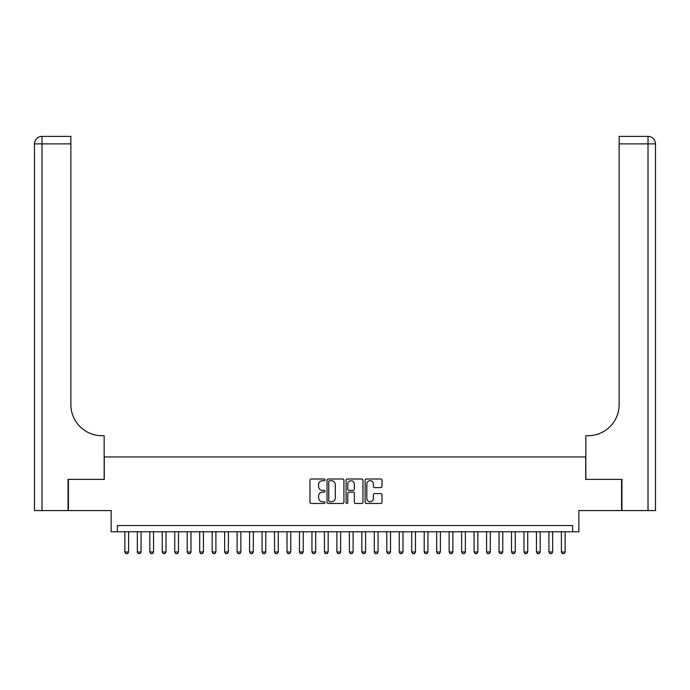 <?xml version="1.0" encoding="UTF-8"?>
<svg xmlns="http://www.w3.org/2000/svg" width="690" height="690" viewBox="0 0 690 690"><rect width="100%" height="100%" fill="white"/><g stroke="black" fill="none" stroke-linecap="round" stroke-linejoin="round"><path stroke-width="1.03" d="M325.042 479.852A0.854 0.854 0 0 0 324.188 478.998L311.181 478.998A1.225 1.225 0 0 0 309.957 480.223L309.957 502.26A1.225 1.225 0 0 0 311.181 503.484L324.188 503.484A0.854 0.854 0 0 0 325.042 502.622A0.854 0.854 0 0 0 324.188 501.768L322.506 501.768A3.916 3.916 0 0 1 318.59 497.852L318.59 496.015A3.916 3.916 0 0 1 322.506 492.099L324.188 492.099A0.854 0.854 0 0 0 325.042 491.237A0.854 0.854 0 0 0 324.188 490.383L322.506 490.383A3.916 3.916 0 0 1 318.59 486.467L318.59 484.63A3.916 3.916 0 0 1 322.506 480.714L324.188 480.714A0.854 0.854 0 0 0 325.042 479.852M380.777 487.623A1.225 1.225 0 0 0 382.001 486.407L382.001 480.223A1.225 1.225 0 0 0 380.777 478.998L366.33 478.998A1.225 1.225 0 0 0 365.105 480.223L365.105 502.26A1.225 1.225 0 0 0 366.33 503.484L380.777 503.484A1.225 1.225 0 0 0 382.001 502.26L382.001 494.79A1.225 1.225 0 0 0 380.777 493.566L374.592 493.566A1.225 1.225 0 0 0 373.376 494.79L373.376 498.491A3.277 3.277 0 0 1 370.099 501.768A3.277 3.277 0 0 1 366.821 498.491L366.821 483.983A3.277 3.277 0 0 1 370.099 480.714A3.277 3.277 0 0 1 373.376 483.983L373.376 486.407A1.225 1.225 0 0 0 374.592 487.623L380.777 487.623M572.622 531.774L578.858 531.774L578.858 510.574L621.578 510.574L621.578 479.386L585.715 479.386L585.715 456.944L104.285 456.944L104.285 479.386L68.422 479.386L68.422 510.574L111.142 510.574L111.142 531.774L572.622 531.774L572.622 525.539L117.378 525.539L117.378 531.774M343.93 480.223A1.225 1.225 0 0 0 342.706 478.998L328.259 478.998A1.225 1.225 0 0 0 327.034 480.223L327.034 502.26A1.225 1.225 0 0 0 328.259 503.484L342.706 503.484A1.225 1.225 0 0 0 343.93 502.26L343.93 480.223M347.294 478.998L361.741 478.998A1.225 1.225 0 0 1 362.966 480.223L362.966 502.26A1.225 1.225 0 0 1 361.741 503.484L355.557 503.484A1.225 1.225 0 0 1 354.332 502.26L354.332 493.324A1.225 1.225 0 0 0 353.108 492.099L349.011 492.099A1.225 1.225 0 0 0 347.786 493.324L347.786 502.622A0.854 0.854 0 0 1 346.932 503.484A0.854 0.854 0 0 1 346.07 502.622L346.07 480.223A1.225 1.225 0 0 1 347.294 478.998M329.604 480.714A0.854 0.854 0 0 0 328.751 481.568L328.751 500.914A0.854 0.854 0 0 0 329.604 501.768L331.381 501.768A3.916 3.916 0 0 0 335.297 497.852L335.297 484.63A3.916 3.916 0 0 0 331.381 480.714L329.604 480.714M354.332 484.044A3.277 3.277 0 0 0 351.063 480.775A3.277 3.277 0 0 0 347.786 484.044L347.786 489.158A1.225 1.225 0 0 0 349.011 490.383L353.108 490.383A1.225 1.225 0 0 0 354.332 489.158L354.332 484.044M124.864 531.774L124.864 551.983L128.607 551.983L128.607 531.774M128.607 551.983L127.667 553.604L125.796 553.604L124.864 551.983M68.051 479.386L104.156 479.386L104.156 435.735L102.034 435.735A31.179 31.179 0 0 1 70.854 404.556L70.854 143.882L41.986 143.882L41.986 510.574L68.051 510.574L68.051 479.386M41.986 510.574L34.5 510.574L34.5 143.882A7.487 7.487 0 0 1 41.986 136.396L70.854 136.396L70.854 143.882M34.5 435.735L34.5 143.882L41.986 143.882L41.986 136.396M102.034 435.735A31.179 31.179 0 0 1 70.854 404.556M621.949 479.386L585.845 479.386L585.845 435.735L587.966 435.735A31.179 31.179 0 0 0 619.146 404.556L619.146 136.396L648.014 136.396A7.487 7.487 0 0 1 655.5 143.882L655.5 510.574L621.949 510.574L621.949 479.386M587.966 435.735A31.179 31.179 0 0 0 619.146 404.556M137.336 531.774L137.336 551.983L141.079 551.983L141.079 531.774M141.079 551.983L140.139 553.604L138.267 553.604L137.336 551.983M149.808 531.774L149.808 551.983L153.551 551.983L153.551 531.774M153.551 551.983L152.611 553.604L150.739 553.604L149.808 551.983M162.279 531.774L162.279 551.983L166.023 551.983L166.023 531.774M166.023 551.983L165.083 553.604L163.211 553.604L162.279 551.983M174.751 531.774L174.751 551.983L178.494 551.983L178.494 531.774M178.494 551.983L177.554 553.604L175.691 553.604L174.751 551.983M187.223 531.774L187.223 551.983L190.966 551.983L190.966 531.774M190.966 551.983L190.035 553.604L188.163 553.604L187.223 551.983M199.695 531.774L199.695 551.983L203.438 551.983L203.438 531.774M203.438 551.983L202.506 553.604L200.635 553.604L199.695 551.983M212.166 531.774L212.166 551.983L215.91 551.983L215.91 531.774M215.91 551.983L214.978 553.604L213.107 553.604L212.166 551.983M224.638 531.774L224.638 551.983L228.381 551.983L228.381 531.774M228.381 551.983L227.45 553.604L225.578 553.604L224.638 551.983M237.11 531.774L237.11 551.983L240.853 551.983L240.853 531.774M240.853 551.983L239.922 553.604L238.05 553.604L237.11 551.983M249.59 531.774L249.59 551.983L253.325 551.983L253.325 531.774M253.325 551.983L252.393 553.604L250.522 553.604L249.59 551.983M262.062 531.774L262.062 551.983L265.797 551.983L265.797 531.774M265.797 551.983L264.865 553.604L262.994 553.604L262.062 551.983M274.534 531.774L274.534 551.983L278.277 551.983L278.277 531.774M278.277 551.983L277.337 553.604L275.465 553.604L274.534 551.983M287.005 531.774L287.005 551.983L290.749 551.983L290.749 531.774M290.749 551.983L289.809 553.604L287.937 553.604L287.005 551.983M299.477 531.774L299.477 551.983L303.221 551.983L303.221 531.774M303.221 551.983L302.28 553.604L300.409 553.604L299.477 551.983M311.949 531.774L311.949 551.983L315.692 551.983L315.692 531.774M315.692 551.983L314.752 553.604L312.88 553.604L311.949 551.983M324.421 531.774L324.421 551.983L328.164 551.983L328.164 531.774M328.164 551.983L327.224 553.604L325.352 553.604L324.421 551.983M336.893 531.774L336.893 551.983L340.636 551.983L340.636 531.774M340.636 551.983L339.696 553.604L337.833 553.604L336.893 551.983M349.364 531.774L349.364 551.983L353.108 551.983L353.108 531.774M353.108 551.983L352.167 553.604L350.304 553.604L349.364 551.983M361.836 531.774L361.836 551.983L365.579 551.983L365.579 531.774M365.579 551.983L364.648 553.604L362.776 553.604L361.836 551.983M374.308 531.774L374.308 551.983L378.051 551.983L378.051 531.774M378.051 551.983L377.12 553.604L375.248 553.604L374.308 551.983M386.78 531.774L386.78 551.983L390.523 551.983L390.523 531.774M390.523 551.983L389.591 553.604L387.72 553.604L386.78 551.983M399.251 531.774L399.251 551.983L402.995 551.983L402.995 531.774M402.995 551.983L402.063 553.604L400.191 553.604L399.251 551.983M411.723 531.774L411.723 551.983L415.466 551.983L415.466 531.774M415.466 551.983L414.535 553.604L412.663 553.604L411.723 551.983M424.203 531.774L424.203 551.983L427.938 551.983L427.938 531.774M427.938 551.983L427.007 553.604L425.135 553.604L424.203 551.983M436.675 531.774L436.675 551.983L440.41 551.983L440.41 531.774M440.41 551.983L439.478 553.604L437.607 553.604L436.675 551.983M449.147 531.774L449.147 551.983L452.89 551.983L452.89 531.774M452.89 551.983L451.95 553.604L450.078 553.604L449.147 551.983M461.619 531.774L461.619 551.983L465.362 551.983L465.362 531.774M465.362 551.983L464.422 553.604L462.55 553.604L461.619 551.983M474.09 531.774L474.09 551.983L477.834 551.983L477.834 531.774M477.834 551.983L476.894 553.604L475.022 553.604L474.09 551.983M486.562 531.774L486.562 551.983L490.305 551.983L490.305 531.774M490.305 551.983L489.365 553.604L487.494 553.604L486.562 551.983M499.034 531.774L499.034 551.983L502.777 551.983L502.777 531.774M502.777 551.983L501.837 553.604L499.965 553.604L499.034 551.983M511.506 531.774L511.506 551.983L515.249 551.983L515.249 531.774M515.249 551.983L514.309 553.604L512.446 553.604L511.506 551.983M523.977 531.774L523.977 551.983L527.721 551.983L527.721 531.774M527.721 551.983L526.789 553.604L524.918 553.604L523.977 551.983M536.449 531.774L536.449 551.983L540.192 551.983L540.192 531.774M540.192 551.983L539.261 553.604L537.389 553.604L536.449 551.983M548.921 531.774L548.921 551.983L552.664 551.983L552.664 531.774M552.664 551.983L551.733 553.604L549.861 553.604L548.921 551.983M561.393 531.774L561.393 551.983L565.136 551.983L565.136 531.774M565.136 551.983L564.204 553.604L562.333 553.604L561.393 551.983M648.014 510.574L648.014 143.882L619.146 143.882M648.014 136.396L648.014 143.882L655.5 143.882"/></g></svg>
